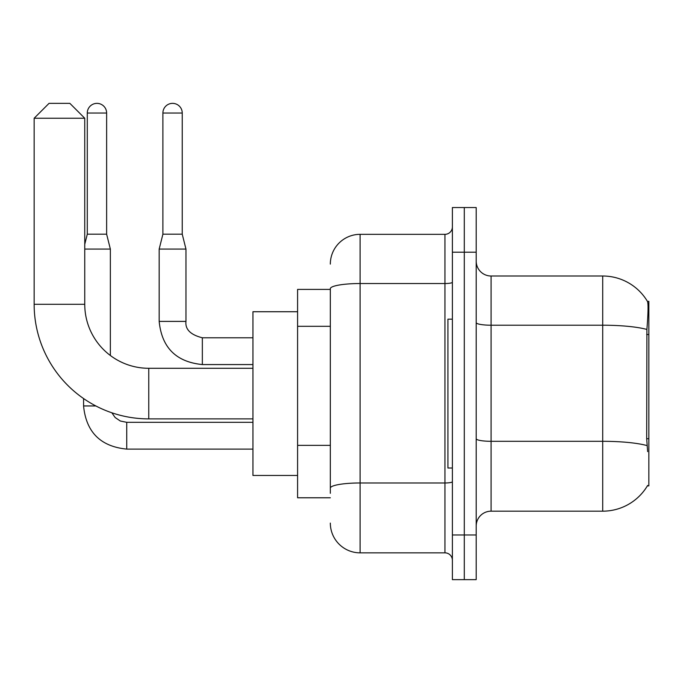 <?xml version="1.0" encoding="UTF-8"?>
<svg xmlns="http://www.w3.org/2000/svg" width="683" height="683" viewBox="0 0 683 683"><rect width="100%" height="100%" fill="white"/><g stroke="black" fill="none" stroke-linecap="round" stroke-linejoin="round"><path stroke-width="1.02" d="M647.39 485.869L647.646 485.425A52.096 52.096 0 0 1 602.713 511.174A52.096 52.096 0 0 0 647.39 485.869L648.85 485.869L648.85 301.314L647.501 301.502A52.096 52.096 0 0 0 602.713 276.009A52.096 52.096 0 0 1 647.39 301.314A52.096 52.096 0 0 0 602.713 276.009L491.086 276.009A14.881 14.881 0 0 1 476.196 261.128A14.881 14.881 0 0 0 491.086 276.009L491.086 511.174A14.881 14.881 0 0 0 476.196 526.055M330.333 289.404L297.592 289.404L297.592 497.779L330.333 497.779M464.295 534.985L464.295 579.636L476.196 579.636L476.196 534.985L464.295 534.985L464.295 579.636L452.385 579.636L452.385 534.985L464.295 534.985L464.295 252.198L464.295 534.985M452.385 534.985L452.385 207.547L464.295 207.547L464.295 252.198L464.295 207.547L476.196 207.547L476.196 534.985M647.646 451.642L646.69 438.708L646.903 329.462C648.193 313.275 648.389 303.952 647.501 301.502A52.096 52.096 0 0 0 602.713 276.009L602.713 325.21L491.086 325.21A14.881 2.587 0 0 1 476.196 322.624M647.066 445.606A52.096 9.05 180 0 0 602.713 441.303L602.713 511.174L491.086 511.174M330.333 493.314L330.333 288.704A29.77 5.165 180 0 1 360.103 283.53L444.94 283.53L444.94 234.337A7.445 7.445 0 0 0 452.385 226.893M330.333 264.108A29.77 29.77 0 0 1 360.103 234.337L360.103 552.846L444.94 552.846L444.94 283.53A7.445 1.289 0 0 0 452.385 282.241M360.103 234.337L444.94 234.337M452.385 560.291A7.445 7.445 0 0 0 444.94 552.846M360.103 552.846A29.77 29.77 0 0 1 330.333 523.084M452.385 319.174L447.92 319.174L447.92 468.009L452.385 468.009M252.941 418.892L148.757 418.892A114.607 114.607 0 0 1 34.15 304.294L34.15 118.244L49.031 103.364L69.871 103.364L84.752 118.244L34.15 118.244M148.757 418.892L148.757 368.291A63.997 63.997 0 0 1 84.752 304.294L84.752 118.244M297.592 311.73L252.941 311.73L252.941 475.453L297.592 475.453M106.633 234.192L87.287 234.192L87.287 113.037A9.673 9.673 0 0 1 96.96 103.364A9.673 9.673 0 0 1 106.633 113.037L106.633 234.192L110.356 249.073L110.356 355.493M84.752 249.073L110.356 249.073M95.833 405.95L83.591 405.95L83.565 398.548M182.241 234.192L162.895 234.192L162.895 113.037A9.673 9.673 0 0 1 172.568 103.364A9.673 9.673 0 0 1 182.241 113.037L182.241 234.192L185.964 249.073L185.964 321.403C185.067 329.343 190.523 334.807 202.339 337.778L202.339 364.543C176.146 361.981 161.76 347.596 159.173 321.403L159.173 249.073L185.964 249.073M648.85 334.525L646.69 334.525M648.85 438.708L646.69 438.708M330.333 326.303L297.592 326.303M330.333 445.376L297.592 445.376M646.903 329.462A52.096 9.05 180 0 0 602.713 325.21L602.713 441.303L491.086 441.303A14.881 2.587 -0 0 1 476.196 438.717M476.196 252.198L452.385 252.198M452.385 481.686A7.445 1.289 0 0 1 444.94 482.975L360.103 482.975A29.77 5.165 180 0 0 330.333 488.149M34.15 304.294L84.752 304.294M252.941 449.107L126.731 449.107C100.538 446.52 86.152 432.134 83.565 405.95C86.152 432.134 100.538 446.52 126.731 449.107C100.538 446.52 86.152 432.134 83.565 405.95C86.152 432.134 100.538 446.52 126.731 449.107C100.538 446.52 86.152 432.134 83.565 405.95C86.152 432.134 100.538 446.52 126.731 449.107L126.731 422.342M87.287 113.037L106.633 113.037M252.941 364.568L202.339 364.568C176.146 361.981 161.76 347.596 159.173 321.403C161.76 347.596 176.146 361.981 202.339 364.568C176.146 361.981 161.76 347.596 159.173 321.403C161.76 347.596 176.146 361.981 202.339 364.568C176.146 361.981 161.76 347.596 159.173 321.403L185.964 321.403C185.067 329.343 190.523 334.807 202.339 337.778C190.523 334.807 185.067 329.343 185.964 321.403C185.067 329.343 190.523 334.807 202.339 337.778C190.523 334.807 185.067 329.343 185.964 321.403C185.067 329.343 190.523 334.807 202.339 337.778L252.941 337.778M162.895 113.037L182.241 113.037M252.941 368.291L148.757 368.291M111.858 412.797L115.154 417.526L120.336 421.018L126.731 422.316L120.336 421.018L115.154 417.526L111.858 412.797L115.154 417.526L120.336 421.018L126.731 422.316L120.336 421.018L115.154 417.526L111.858 412.797L115.154 417.526L120.336 421.018L126.731 422.316L120.336 421.018L115.154 417.526L111.858 412.797M252.941 422.316L126.731 422.316M87.287 234.192L84.752 244.309M162.895 234.192L159.173 249.073"/></g></svg>
